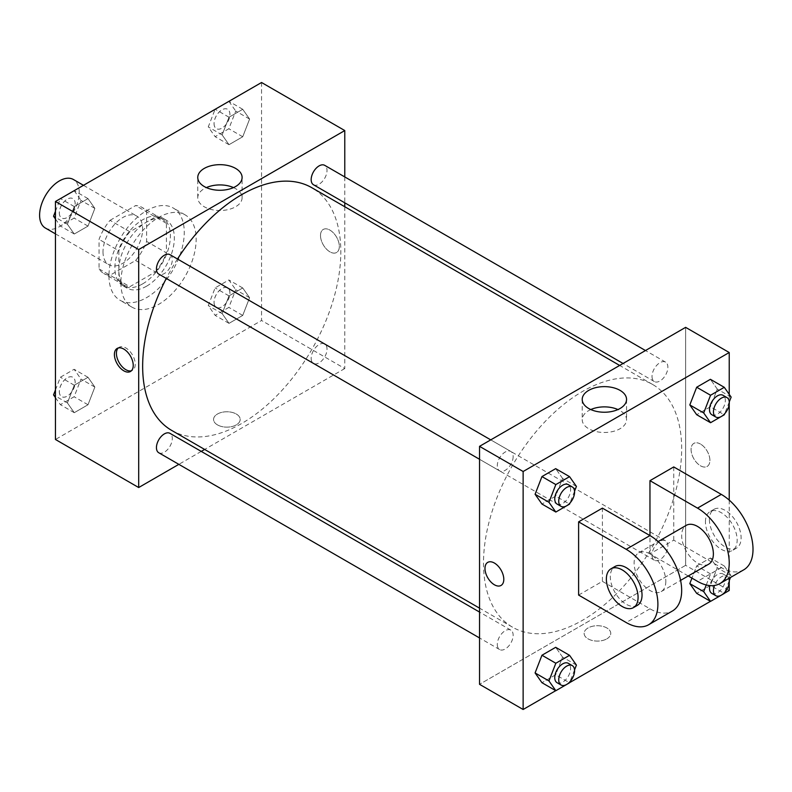 <?xml version="1.0" encoding="UTF-8"?>
<svg xmlns="http://www.w3.org/2000/svg" width="792" height="792" viewBox="0 0 792 792"><rect width="100%" height="100%" fill="white"/><g stroke="black" fill="none" stroke-linecap="round" stroke-linejoin="round"><path stroke-width="0.59" stroke-dasharray="3.96 2.97" d="M45.401 228.056A28.027 16.177 120 0 0 73.428 211.88A28.027 16.177 120 0 0 73.428 179.517M103.01 251.836A28.027 16.177 120 0 0 108.821 264.667A28.027 16.177 120 0 0 136.848 248.49A28.027 16.177 120 0 0 136.848 216.127A28.027 16.177 120 0 0 115.246 223.641A28.027 16.177 120 0 0 103.01 251.836M110.048 220.325L135.61 205.564A38.184 22.047 120 0 1 141.926 207.336A38.184 22.047 120 0 1 146.609 211.91L146.609 241.431A38.184 22.047 120 0 1 135.61 260.479L110.048 275.24A38.184 22.047 120 0 1 103.742 273.468A38.184 22.047 120 0 1 99.049 268.894L99.049 239.372A38.184 22.047 120 0 1 110.048 220.325L129.868 231.759L155.43 216.998L135.61 205.564M135.61 260.479L155.43 271.923L129.868 286.684L110.048 275.24M99.049 268.894L118.869 280.328L118.869 250.807L99.049 239.372M118.869 280.328A38.184 22.047 120 0 0 123.562 284.912A38.184 22.047 120 0 0 129.868 286.684M155.43 271.923A38.184 22.047 120 0 0 166.429 252.876L146.609 241.431M155.43 216.998A38.184 22.047 120 0 1 161.736 218.77A38.184 22.047 120 0 1 166.429 223.354L166.429 252.876M129.868 231.759A38.184 22.047 120 0 0 118.869 250.807M142.649 283.873A39.234 22.651 -60 0 1 123.027 285.823A39.234 22.651 -60 0 1 123.027 240.511A39.234 22.651 -60 0 1 162.261 217.859A39.234 22.651 -60 0 1 168.28 249.302A39.234 22.651 -60 0 1 142.649 283.873M146.609 286.169A39.234 22.651 120 0 0 172.24 251.589A39.234 22.651 120 0 0 166.231 220.146A39.234 22.651 120 0 0 135.996 230.66A39.234 22.651 120 0 0 118.869 270.151A39.234 22.651 120 0 0 126.997 288.11A39.234 22.651 120 0 0 146.609 286.169M166.429 223.354L146.609 211.91M108.959 275.863A53.252 30.739 120 0 0 119.988 300.247A53.252 30.739 120 0 0 173.24 269.498A53.252 30.739 120 0 0 173.24 208.019A53.252 30.739 120 0 0 132.205 222.285A53.252 30.739 120 0 0 108.959 275.863M120.849 282.734A53.252 30.739 120 0 0 131.878 307.108A53.252 30.739 120 0 0 185.13 276.368A53.252 30.739 120 0 0 185.13 214.88A53.252 30.739 120 0 0 144.095 229.145A53.252 30.739 120 0 0 120.849 282.734M249.599 297.733L242.728 315.424L229.007 323.354L222.136 313.592L229.007 295.891L242.728 287.971L249.599 297.733L242.728 315.424L229.007 323.354L222.136 313.592L229.007 295.891L242.728 287.971L249.599 297.733L235.729 289.724L228.858 307.415L215.127 315.345L208.266 305.583L215.127 287.882L228.858 279.962L235.729 289.724M249.599 119.067L242.728 136.759L229.007 144.689L222.136 134.917L229.007 117.226L242.728 109.296L249.599 119.067L242.728 136.759L229.007 144.689L222.136 134.917L229.007 117.226L242.728 109.296L249.599 119.067L235.729 111.058L228.858 128.75L215.127 136.679L208.266 126.908L215.087 109.336M261.548 82.507L261.548 320.493L55.45 439.481M94.862 387.07L88.001 404.762L74.27 412.691L67.409 402.92L74.27 385.229L88.001 377.299L94.862 387.07L88.001 404.762L74.27 412.691L67.409 402.92L74.27 385.229L88.001 377.299L94.862 387.07L80.992 379.061L74.131 396.752L60.4 404.682L55.45 397.643M94.862 208.395L88.001 226.096L74.27 234.016L67.409 224.255L74.27 206.564L88.001 198.634L94.862 208.395L88.001 226.096L74.27 234.016L67.409 224.255L74.27 206.564L88.001 198.634L94.862 208.395L80.992 200.386L74.131 218.087L60.4 226.007L55.45 218.978M344.777 206.742L344.777 368.547L261.548 320.493M344.777 368.547L204.653 449.44M201.257 451.4L178.844 464.35M217.463 424.888A13.315 7.682 0 0 0 231.967 426.561A13.315 7.682 0 0 0 240.184 419.453A13.315 7.682 0 0 0 226.868 411.771A13.315 7.682 0 0 0 213.563 419.453A13.315 7.682 0 0 0 217.463 424.888A13.315 7.682 0 0 0 231.967 426.551A13.315 7.682 0 0 0 240.184 419.453A13.315 7.682 0 0 0 226.868 411.771A13.315 7.682 0 0 0 213.563 419.453A13.315 7.682 0 0 0 217.463 424.888M171.666 430.402A140.125 80.903 120 0 0 311.8 349.5A140.125 80.903 120 0 0 311.791 187.694M177.497 259.014A140.125 80.903 120 0 0 166.29 278.438M344.777 176.933L344.777 202.821M313.493 184.754A11.207 6.475 120 0 0 324.7 178.279A11.207 6.475 120 0 0 324.7 165.34M311.167 358.291A11.207 6.475 120 0 0 313.493 363.419A11.207 6.475 120 0 0 324.7 356.954A11.207 6.475 120 0 0 324.7 344.005A11.207 6.475 120 0 0 316.067 347.005A11.207 6.475 120 0 0 311.167 358.291M158.766 452.757A11.207 6.475 120 0 0 169.973 446.282A11.207 6.475 120 0 0 169.973 433.343M169.973 254.668A11.207 6.475 -60 0 1 172.29 259.806A11.207 6.475 -60 0 1 167.399 271.082A11.207 6.475 -60 0 1 158.766 274.091M320.503 235.541A13.315 7.682 -120 0 0 326.314 248.935A13.315 7.682 -120 0 0 336.58 252.5A13.315 7.682 -120 0 0 336.58 237.135A13.315 7.682 -120 0 0 323.265 229.442A13.315 7.682 -120 0 0 320.503 235.541A13.315 7.682 -120 0 0 326.314 248.935A13.315 7.682 -120 0 0 336.57 252.5A13.315 7.682 -120 0 0 336.57 237.135A13.315 7.682 -120 0 0 323.265 229.442A13.315 7.682 -120 0 0 320.503 235.541M118.246 347.985A13.315 7.682 60 0 1 119.166 347.282A13.315 7.682 60 0 1 129.423 350.846A13.315 7.682 60 0 1 135.234 364.241A13.315 7.682 60 0 1 132.482 370.339A13.315 7.682 60 0 1 131.403 370.785M233.501 187.595A22.176 12.801 180 0 1 242.105 197.723A22.176 12.801 180 0 1 228.423 209.543A22.176 12.801 180 0 1 204.257 206.771A22.176 12.801 180 0 1 197.762 197.723A22.176 12.801 180 0 1 206.365 187.595M483.496 563.043A140.125 80.903 120 0 0 512.523 627.185A140.125 80.903 120 0 0 652.648 546.282A140.125 80.903 120 0 0 652.648 384.486A140.125 80.903 120 0 0 544.668 422.027A140.125 80.903 120 0 0 483.496 563.043M513.147 456.588A11.207 6.475 -60 0 1 508.256 467.874A11.207 6.475 -60 0 1 499.613 470.874A11.207 6.475 -60 0 1 499.613 457.934A11.207 6.475 -60 0 1 510.82 451.46A11.207 6.475 -60 0 1 513.147 456.588M652.024 555.083A11.207 6.475 120 0 0 654.341 560.211A11.207 6.475 120 0 0 665.557 553.737A11.207 6.475 120 0 0 665.557 540.797A11.207 6.475 120 0 0 656.914 543.797A11.207 6.475 120 0 0 652.024 555.083M497.287 644.411A11.207 6.475 120 0 0 499.613 649.549A11.207 6.475 120 0 0 510.82 643.074A11.207 6.475 120 0 0 510.82 630.125A11.207 6.475 120 0 0 502.187 633.135A11.207 6.475 120 0 0 497.287 644.411M652.024 376.408A11.207 6.475 120 0 0 654.341 381.546A11.207 6.475 120 0 0 665.557 375.071A11.207 6.475 120 0 0 665.557 362.122A11.207 6.475 120 0 0 656.914 365.132A11.207 6.475 120 0 0 652.024 376.408M685.634 565.33L479.536 684.318L685.634 565.33L685.634 327.353L685.634 565.33L729.224 590.505M55.45 211.296L60.35 198.673M74.131 190.625L80.992 200.386M59.341 212.89A11.207 6.475 120 0 0 61.657 218.028A11.207 6.475 120 0 0 72.874 211.553A11.207 6.475 120 0 0 72.874 198.614A11.207 6.475 120 0 0 64.231 201.614A11.207 6.475 120 0 0 59.341 212.89M88.001 226.096L74.131 218.087M74.27 234.016L60.4 226.007M67.409 224.255L55.45 217.355M74.27 206.564L60.479 198.594M88.001 198.634L74.21 190.674M59.301 212.88A11.207 6.475 120 0 0 61.627 218.008A11.207 6.475 120 0 0 72.834 211.533A11.207 6.475 120 0 0 72.834 198.594A11.207 6.475 120 0 0 64.201 201.594A11.207 6.475 120 0 0 59.301 212.88M228.858 101.287L235.729 111.058M214.068 123.562A11.207 6.475 120 0 0 216.394 128.69A11.207 6.475 120 0 0 227.601 122.225A11.207 6.475 120 0 0 227.601 109.276A11.207 6.475 120 0 0 218.958 112.276A11.207 6.475 120 0 0 214.068 123.562M242.728 136.759L228.858 128.75M229.007 144.689L215.127 136.679M222.136 134.917L208.266 126.908M229.007 117.226L215.206 109.266M242.728 109.296L228.938 101.336M214.038 123.542A11.207 6.475 120 0 0 216.355 128.67A11.207 6.475 120 0 0 227.571 122.206A11.207 6.475 120 0 0 227.571 109.256A11.207 6.475 120 0 0 218.929 112.266A11.207 6.475 120 0 0 214.038 123.542M55.45 389.971L60.4 377.22L74.131 369.29L80.992 379.061M59.341 391.565A11.207 6.475 120 0 0 61.657 396.693A11.207 6.475 120 0 0 72.874 390.218A11.207 6.475 120 0 0 72.874 377.279A11.207 6.475 120 0 0 64.231 380.279A11.207 6.475 120 0 0 59.341 391.565M88.001 404.762L74.131 396.752M74.27 412.691L60.4 404.682M67.409 402.92L55.45 396.02M74.27 385.229L60.4 377.22M88.001 377.299L74.131 369.29M59.301 391.545A11.207 6.475 120 0 0 61.627 396.673A11.207 6.475 120 0 0 72.834 390.199A11.207 6.475 120 0 0 72.834 377.259A11.207 6.475 120 0 0 64.201 380.259A11.207 6.475 120 0 0 59.301 391.545M214.068 302.227A11.207 6.475 120 0 0 216.394 307.365A11.207 6.475 120 0 0 227.601 300.891A11.207 6.475 120 0 0 227.601 287.942A11.207 6.475 120 0 0 218.958 290.951A11.207 6.475 120 0 0 214.068 302.227M242.728 315.424L228.858 307.415M229.007 323.354L215.127 315.345M222.136 313.592L208.266 305.583M229.007 295.891L215.127 287.882M242.728 287.971L228.858 279.962M214.038 302.207A11.207 6.475 120 0 0 216.355 307.345A11.207 6.475 120 0 0 227.571 300.871A11.207 6.475 120 0 0 227.571 287.922A11.207 6.475 120 0 0 218.929 290.931A11.207 6.475 120 0 0 214.038 302.207M574.547 491.248L569.973 503.029M557.083 504.058A11.207 6.475 120 0 0 568.29 497.584A11.207 6.475 120 0 0 568.29 484.635M576.418 486.417L562.548 478.408L555.677 496.109L541.956 504.029L555.677 496.109L569.557 504.118M562.548 478.408L555.677 468.646L562.548 478.408L555.677 496.109M729.274 401.91L724.7 413.691M711.81 414.721A11.207 6.475 120 0 0 723.027 408.246A11.207 6.475 120 0 0 723.027 395.307M731.145 397.089L717.275 389.08L710.414 406.771L696.683 414.701L710.414 406.771L724.284 414.78M717.275 389.08L710.414 379.309L717.275 389.08L710.414 406.771M574.547 669.913L569.973 681.694M557.083 682.724A11.207 6.475 120 0 0 568.29 676.249A11.207 6.475 120 0 0 568.29 663.31M576.418 665.092L562.548 657.083L555.677 674.774L541.956 682.704L555.677 674.774L569.557 682.783M562.548 657.083L555.677 647.312L562.548 657.083L555.677 674.774M706.266 584.971L710.553 573.913L724.284 565.993L731.145 575.754L730.471 577.487M729.274 580.586L724.7 592.366M711.81 593.386A11.207 6.475 120 0 0 723.027 586.922A11.207 6.475 120 0 0 723.027 573.972A11.207 6.475 120 0 0 709.79 585.575M731.145 575.754L717.275 567.745L710.414 585.437L696.683 593.366L710.414 585.437L724.284 593.446M710.553 573.913L696.683 565.904L691.941 578.13L696.683 565.904L710.414 557.984L717.275 567.745L710.414 585.437M724.284 565.993L710.414 557.984L717.275 567.745M728.798 578.457A11.207 6.475 120 0 0 726.987 576.259A11.207 6.475 120 0 0 714.473 585.466M501.049 585.437L501.059 585.437A13.315 7.682 -120 0 0 501.059 570.062A13.315 7.682 -120 0 0 487.743 562.379L487.743 562.379M590.812 409.553A22.176 12.801 0 0 0 582.209 419.681A22.176 12.801 0 0 0 604.385 432.482A22.176 12.801 0 0 0 626.551 419.681A22.176 12.801 0 0 0 620.057 410.622A22.176 12.801 0 0 0 617.948 409.553M700.494 444.055A13.315 7.682 -120 0 0 693.841 443.391A13.315 7.682 -120 0 0 693.841 458.766A13.315 7.682 -120 0 0 707.147 466.448A13.315 7.682 -120 0 0 709.187 455.786A13.315 7.682 -120 0 0 700.494 444.055A13.315 7.682 60 0 1 709.187 455.786A13.315 7.682 60 0 1 707.147 466.448A13.315 7.682 60 0 1 693.832 458.766A13.315 7.682 60 0 1 693.832 443.391A13.315 7.682 60 0 1 700.494 444.055M729.224 394.357L729.224 404.059M729.224 500.128L729.224 582.734M606.86 638.837A13.315 7.682 0 0 0 610.761 633.402A13.315 7.682 0 0 0 597.445 625.72A13.315 7.682 0 0 0 584.13 633.402A13.315 7.682 0 0 0 592.347 640.51A13.315 7.682 0 0 0 606.86 638.837A13.315 7.682 180 0 1 592.347 640.5A13.315 7.682 180 0 1 584.13 633.402A13.315 7.682 180 0 1 597.445 625.72A13.315 7.682 180 0 1 610.761 633.402A13.315 7.682 180 0 1 606.86 638.837M724.324 593.327L710.473 601.326M569.596 682.664L555.746 690.664M696.683 565.904L710.414 557.984M743.718 569.844A44.837 25.888 60 0 1 721.304 567.616L673.744 540.164L649.965 553.885L649.965 535.58M673.744 540.164L673.744 466.933M578.615 595.079L602.405 581.348L602.405 508.127M665.815 581.348A22.423 12.949 60 0 1 661.172 591.614A22.423 12.949 60 0 1 638.748 578.665A22.423 12.949 60 0 1 638.748 552.776A22.423 12.949 60 0 1 656.024 558.786A22.423 12.949 60 0 1 665.815 581.348M602.405 581.348L649.965 608.81A44.837 25.888 -120 0 0 672.378 611.028M708.731 564.152A22.423 12.949 60 0 1 686.308 551.212A22.423 12.949 60 0 1 686.308 525.324M688.238 575.982L649.965 553.885M637.392 605.345A22.423 12.949 60 0 1 614.968 592.396A22.423 12.949 60 0 1 614.968 566.508M705.444 521.849A22.423 12.949 60 0 1 710.087 511.592A22.423 12.949 60 0 1 732.511 524.532A22.423 12.949 60 0 1 732.511 550.42A22.423 12.949 60 0 1 715.235 544.421A22.423 12.949 60 0 1 705.444 521.849M709.414 519.562A22.423 12.949 -120 0 0 719.195 542.124A22.423 12.949 -120 0 0 736.471 548.133A22.423 12.949 -120 0 0 736.471 522.245A22.423 12.949 -120 0 0 714.057 509.306A22.423 12.949 -120 0 0 709.414 519.562M649.965 608.81L626.185 622.532M721.304 567.616L697.524 581.348M55.45 233.858L108.821 264.667M83.477 185.318L136.848 216.127M166.231 220.146L162.261 217.859M126.997 288.11L123.027 285.823M161.736 218.77L141.926 207.336M123.562 284.912L103.742 273.468M185.13 214.88L173.24 208.019M131.878 307.108L119.988 300.247M119.166 347.282L117.166 348.43M132.482 370.339L130.482 371.488M242.105 197.723L242.105 177.467M197.762 197.723L197.762 177.467M652.648 384.486L619.661 365.439M512.523 627.185L479.536 608.147M479.536 459.281L499.613 470.874M490.743 439.867L510.82 451.46M665.557 540.797L324.7 344.005M654.341 560.211L313.493 363.419M510.82 630.125L479.536 612.067M499.613 649.549L479.536 637.956M665.557 362.122L645.48 350.539M654.341 381.546L623.057 363.478M726.987 576.259L723.027 573.972M582.209 399.435L582.209 419.681M626.551 399.435L626.551 419.681M661.172 591.614L680.585 580.397M638.748 552.776L658.172 541.57M714.057 509.306L710.087 511.592M736.471 548.133L732.511 550.42"/><path stroke-width="1.19" d="M83.477 185.318L73.428 179.517A28.027 16.177 120 0 0 51.836 187.021A28.027 16.177 120 0 0 39.6 215.226A28.027 16.177 120 0 0 45.401 228.056L55.45 233.858M178.844 464.35L138.689 487.535L55.45 439.481L55.45 201.495L261.548 82.507L344.777 130.561L344.777 176.933M204.653 449.44L201.257 451.4M166.29 278.438A140.125 80.903 120 0 0 142.649 366.25A140.125 80.903 120 0 0 171.666 430.402L479.536 608.147M619.661 365.439L311.791 187.694A140.125 80.903 120 0 0 177.497 259.014M344.777 202.821L344.777 206.742M138.689 487.535L138.689 249.549L344.777 130.561M645.48 350.539L324.7 165.34A11.207 6.475 120 0 0 316.067 168.34A11.207 6.475 120 0 0 311.167 179.626A11.207 6.475 120 0 0 313.493 184.754L623.057 363.478M479.536 612.067L169.973 433.343A11.207 6.475 120 0 0 161.33 436.342A11.207 6.475 120 0 0 156.44 447.628A11.207 6.475 120 0 0 158.766 452.757L479.536 637.956M479.536 459.281L158.766 274.091A11.207 6.475 -60 0 1 158.766 261.142A11.207 6.475 -60 0 1 169.973 254.668L490.743 439.867M138.689 249.549L55.45 201.495M204.257 186.526A22.176 12.801 180 0 1 197.762 177.467A22.176 12.801 180 0 1 219.938 164.667A22.176 12.801 180 0 1 242.105 177.467A22.176 12.801 180 0 1 228.423 189.298A22.176 12.801 180 0 1 204.257 186.526M133.234 365.399A13.315 7.682 60 0 1 130.482 371.488A13.315 7.682 60 0 1 117.166 363.805A13.315 7.682 60 0 1 117.166 348.43A13.315 7.682 60 0 1 127.423 351.995A13.315 7.682 60 0 1 133.234 365.399M131.403 370.785A13.315 7.682 60 0 1 119.166 362.647A13.315 7.682 60 0 1 118.246 347.985M206.365 187.595A22.176 12.801 180 0 1 233.501 187.595M555.746 690.664L523.136 709.493L479.536 684.318L479.536 446.341L685.634 327.353L729.224 352.519L729.224 394.357M55.45 218.978L53.539 216.246L55.45 211.296M60.35 198.673L74.21 190.674M55.45 217.355L53.539 216.246M215.087 109.336L228.938 101.336M55.45 397.643L53.539 394.911L55.45 389.971M55.45 396.02L53.539 394.911M569.973 503.029L569.557 504.118L555.826 512.038L548.955 502.276L555.826 484.585L569.557 476.655L576.418 486.417L574.547 491.248M572.26 486.932L568.29 484.635A11.207 6.475 120 0 0 559.657 487.644A11.207 6.475 120 0 0 554.756 498.92A11.207 6.475 120 0 0 557.083 504.058L561.043 506.345A11.207 6.475 120 0 0 572.26 499.871A11.207 6.475 120 0 0 572.26 486.932A11.207 6.475 120 0 0 563.617 489.931A11.207 6.475 120 0 0 558.726 501.207A11.207 6.475 120 0 0 561.043 506.345M555.826 512.038L541.956 504.029L535.085 494.267L541.956 476.576L555.677 468.646L569.557 476.655M548.955 502.276L535.085 494.267L541.956 476.576L555.677 468.646M555.826 484.585L541.956 476.576M724.7 413.691L724.284 414.78L710.553 422.71L703.692 412.939L710.553 395.248L724.284 387.318L731.145 397.089L729.274 401.91M726.987 397.594L723.027 395.307A11.207 6.475 120 0 0 714.384 398.307A11.207 6.475 120 0 0 709.493 409.593A11.207 6.475 120 0 0 711.81 414.721L715.78 417.008A11.207 6.475 120 0 0 726.987 410.543A11.207 6.475 120 0 0 726.987 397.594A11.207 6.475 120 0 0 718.344 400.594A11.207 6.475 120 0 0 713.453 411.88A11.207 6.475 120 0 0 715.78 417.008M710.553 422.71L696.683 414.701L689.812 404.93L696.683 387.238L710.414 379.309L724.284 387.318M703.692 412.939L689.812 404.93L696.683 387.238L710.414 379.309M710.553 395.248L696.683 387.238M569.973 681.694L569.557 682.783L555.826 690.713L548.955 680.942L555.826 663.25L569.557 655.321L576.418 665.092L574.547 669.913M572.26 665.597L568.29 663.31A11.207 6.475 120 0 0 559.657 666.31A11.207 6.475 120 0 0 554.756 677.596A11.207 6.475 120 0 0 557.083 682.724L561.043 685.011A11.207 6.475 120 0 0 572.26 678.536A11.207 6.475 120 0 0 572.26 665.597A11.207 6.475 120 0 0 563.617 668.596A11.207 6.475 120 0 0 558.726 679.883A11.207 6.475 120 0 0 561.043 685.011M555.826 690.713L541.956 682.704L535.085 672.933L541.956 655.241L555.677 647.312L569.557 655.321M548.955 680.942L535.085 672.933L541.956 655.241L555.677 647.312M555.826 663.25L541.956 655.241M730.471 577.487L729.274 580.586M724.7 592.366L724.284 593.446L710.553 601.375L703.692 591.614L706.266 584.971M709.79 585.575A11.207 6.475 120 0 0 709.493 588.258A11.207 6.475 120 0 0 711.81 593.386L715.78 595.683A11.207 6.475 120 0 0 725.68 591.178A11.207 6.475 120 0 0 728.798 578.457M710.553 601.375L696.683 593.366L689.812 583.605L691.941 578.13L689.812 583.605L703.692 591.614M714.473 585.466A11.207 6.475 120 0 0 713.453 590.545A11.207 6.475 120 0 0 715.78 595.683M494.396 584.773A13.315 7.682 -120 0 0 501.059 585.437A13.315 7.682 60 0 1 494.396 584.783A13.315 7.682 60 0 1 485.704 573.052A13.315 7.682 60 0 1 487.743 562.379A13.315 7.682 -120 0 0 485.704 573.042A13.315 7.682 -120 0 0 494.396 584.773M487.743 562.379A13.315 7.682 60 0 1 501.049 570.072A13.315 7.682 60 0 1 501.049 585.437M523.136 709.493L523.136 471.507L479.536 446.341L685.634 327.353M479.536 684.318L479.536 446.341M620.057 390.377A22.176 12.801 180 0 1 626.551 399.435A22.176 12.801 180 0 1 604.385 412.236A22.176 12.801 180 0 1 582.209 399.435A22.176 12.801 180 0 1 595.901 387.605A22.176 12.801 180 0 1 620.057 390.377M523.136 471.507L729.224 352.519M617.948 409.553A22.176 12.801 0 0 0 590.812 409.553M729.224 404.059L729.224 500.128M729.224 582.734L729.224 590.505L724.324 593.327M710.473 601.326L569.596 682.664M696.683 593.366L689.812 583.605M696.683 414.701L689.812 404.93M541.956 504.029L535.085 494.267M541.956 682.704L535.085 672.933M578.615 521.849L626.185 549.311A44.837 25.888 60 0 1 655.479 588.822A44.837 25.888 60 0 1 648.598 624.759A44.837 25.888 60 0 1 626.185 622.532L578.615 595.079L578.615 521.849L602.405 508.127L649.965 535.58L649.965 480.665L673.744 466.933L721.304 494.396A44.837 25.888 60 0 1 750.598 533.907A44.837 25.888 60 0 1 743.718 569.844L719.938 583.565A44.837 25.888 60 0 1 697.524 581.348L688.238 575.982M648.598 624.759L672.378 611.028A44.837 25.888 -120 0 0 679.259 575.101A44.837 25.888 -120 0 0 649.965 535.58L626.185 549.311M658.172 541.57L686.308 525.324A22.423 12.949 60 0 1 703.593 531.323A22.423 12.949 60 0 1 713.374 553.885A22.423 12.949 60 0 1 708.731 564.152L680.585 580.397M721.304 494.396L697.524 508.127L649.965 480.665M697.524 508.127A44.837 25.888 60 0 1 726.818 547.638A44.837 25.888 60 0 1 719.938 583.565M611.008 568.795L614.968 566.508A22.423 12.949 60 0 1 632.244 572.517A22.423 12.949 60 0 1 642.035 595.079A22.423 12.949 60 0 1 637.392 605.345L633.432 607.632A22.423 12.949 60 0 1 611.008 594.683A22.423 12.949 60 0 1 611.008 568.795A22.423 12.949 60 0 1 628.284 574.804A22.423 12.949 60 0 1 638.075 597.366A22.423 12.949 60 0 1 633.432 607.632"/></g></svg>
